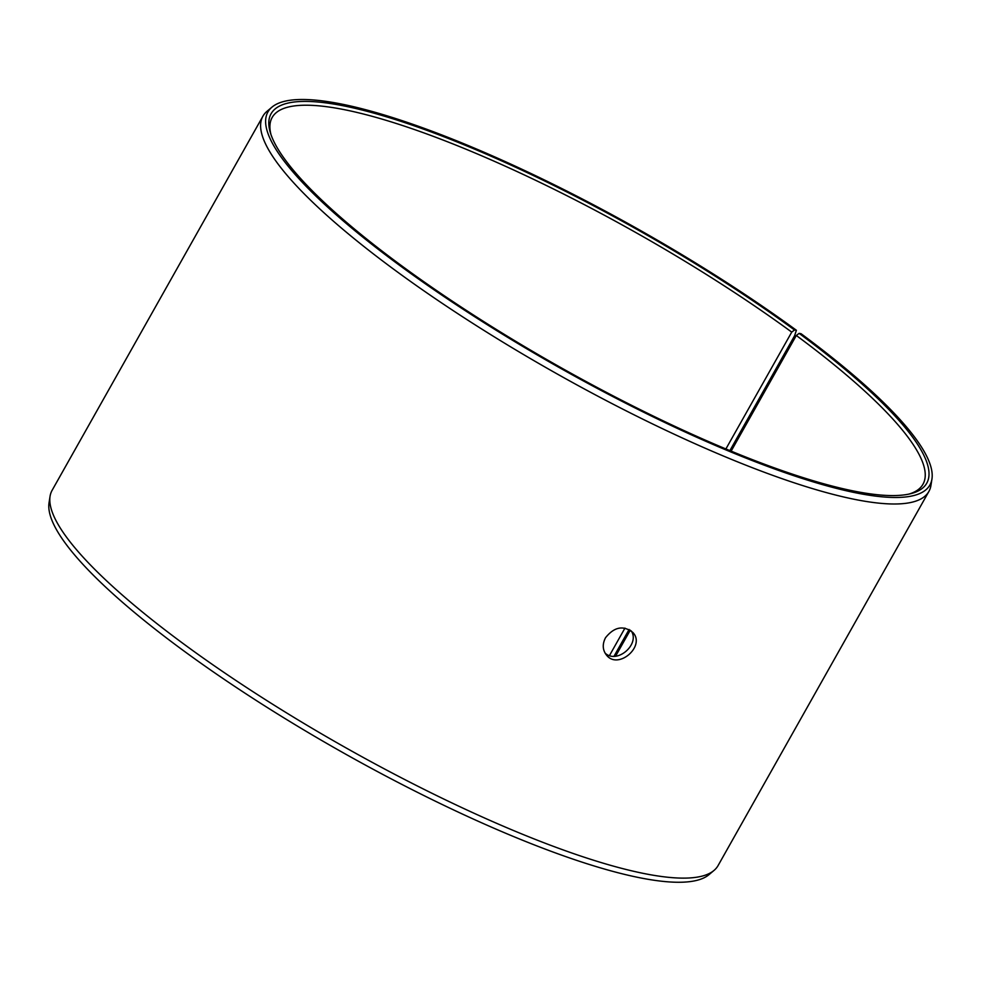 <?xml version="1.0" encoding="UTF-8"?>
<svg xmlns="http://www.w3.org/2000/svg" width="981" height="981" viewBox="0 0 981 981"><rect width="100%" height="100%" fill="white"/><g stroke="black" fill="none" stroke-linecap="round" stroke-linejoin="round"><path stroke-width="1.47" d="M794.512 329.984A376.299 78.885 -150.6 0 0 435.576 133.575A376.299 78.885 -150.6 0 0 270.388 132.791A376.299 78.885 -150.6 0 0 560.188 367.213A376.299 78.885 -150.6 0 0 910.822 493.651A376.299 78.885 -150.6 0 0 799.123 333.368L801.048 333.712A379.929 79.645 -150.6 0 1 931.95 479.01L930.944 485.423A382.21 80.123 -150.6 0 1 928.884 491.444L718.08 865.573A382.21 80.123 -150.6 0 1 713.996 870.441L709.03 874.623A379.929 79.645 -150.6 0 1 342.994 752.66A379.929 79.645 -150.6 0 1 49.05 502.75L50.056 496.337A382.21 80.123 -150.6 0 1 52.116 490.316L262.92 116.187A382.21 80.123 -150.6 0 1 267.004 111.319L271.97 107.137A379.929 79.645 -150.6 0 1 796.4 330.278L794.512 329.984L791.728 332.118L725.891 448.955M713.996 870.441A382.21 80.123 -150.6 0 1 345.766 747.743A382.21 80.123 -150.6 0 1 50.056 496.337M931.95 479.01A379.929 79.645 -150.6 0 1 559.808 367.875A379.929 79.645 -150.6 0 1 271.97 107.137M729.889 450.61L794.573 335.796L796.4 330.278M928.884 491.444A382.21 80.123 -150.6 0 1 556.57 373.614A382.21 80.123 -150.6 0 1 262.92 116.187M799.123 333.368L796.302 335.477A373.516 78.296 -150.6 0 1 922.986 484.222A373.516 78.296 -150.6 0 1 908.958 494.093M270.989 134.605A373.516 78.296 -150.6 0 1 272.154 117.487A373.516 78.296 -150.6 0 1 791.728 332.118M624.958 628.098L609.508 655.516M614.032 656.228L629.091 629.495M796.302 335.477L731.139 451.125M630.256 630.17L615.627 656.142M605.093 653.113C617.024 664.395 640.127 644.321 631.31 630.955M605.498 637.76C614.265 626.798 623.413 625.056 632.953 632.561C645.817 646.136 617.981 670.342 606.405 654.989C602.542 649.937 602.236 644.198 605.498 637.76"/></g></svg>
